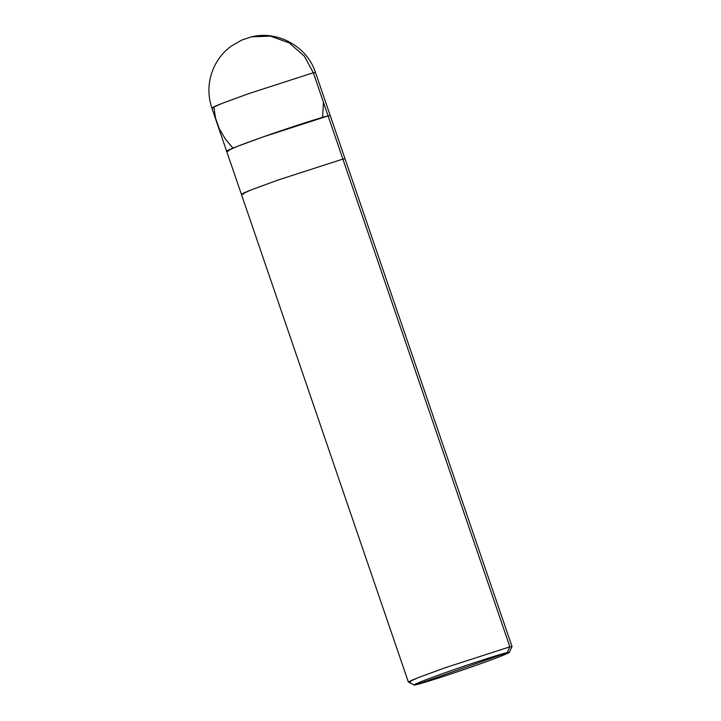 <?xml version="1.0" encoding="UTF-8"?>
<svg xmlns="http://www.w3.org/2000/svg" width="721" height="721" viewBox="0 0 721 721"><rect width="100%" height="100%" fill="white"/><g stroke="black" fill="none" stroke-linecap="round" stroke-linejoin="round"><path stroke-width="1.08" d="M251.593 36.825L241.751 40.061L231.071 46.234C224.411 51.191 219.139 57.338 215.237 64.674C208.135 78.661 207.008 93.099 211.839 107.997L222.429 103.256L248.844 93.586L313.329 72.749L304.37 56.229L289.292 42.936L270.411 36.158L251.674 36.807L270.411 36.158L289.292 42.936L304.37 56.229L313.329 72.749L328.406 116.811L328.1 115.919L263.625 136.747L237.209 146.417L229.17 149.707L226.619 151.167L228.782 150.923C219.229 153.348 238.39 145.552 263.625 136.747C287.535 128.23 322.99 116.775 328.1 115.919L313.329 72.749L248.844 93.586L222.429 103.256L214.389 106.546L211.839 107.997L214.002 107.762M251.674 36.807C277.918 30.291 307.299 46.685 315.483 72.515L313.329 72.749L315.483 72.515L330.263 115.675L328.1 115.919C322.99 116.775 287.535 128.23 263.625 136.747C238.39 145.552 219.229 153.348 228.782 150.923M211.839 107.997L226.619 151.167L237.209 146.417L263.625 136.747L328.1 115.919L509.873 646.827L507.214 652.604C515.975 650.378 498.409 657.525 475.274 665.6C453.365 673.405 420.857 683.905 416.17 684.689L507.214 652.604C502.528 653.397 470.02 663.897 448.111 671.693C424.975 679.768 407.41 686.915 416.17 684.689C407.41 686.915 424.975 679.768 448.111 671.693C470.02 663.897 502.528 653.397 507.214 652.604L416.17 684.689C420.857 683.905 453.365 673.405 475.274 665.6C498.409 657.525 515.975 650.378 507.214 652.604L509.873 646.827L445.398 667.655L418.982 677.334L410.943 680.615L408.392 682.075L410.555 681.832M226.619 151.167L241.4 194.328L251.99 189.587L278.405 179.908L342.881 159.08L278.405 179.908L251.99 189.587L243.95 192.868L241.4 194.328L243.563 194.084M416.17 684.689L414.233 684.95L408.437 682.12L418.459 677.533L445.398 667.655L509.873 646.827L328.1 115.919L330.263 115.675L345.044 158.845L342.881 159.08L345.044 158.845L512.036 646.584L509.873 646.827L512.027 646.647L509.188 652.442L507.214 652.604M323.45 102.31L322.629 116.892M213.867 106.78L215.525 118.028L219.211 128.581L225.457 139.243L232.973 148.102M241.4 194.328L408.392 682.075"/></g></svg>
